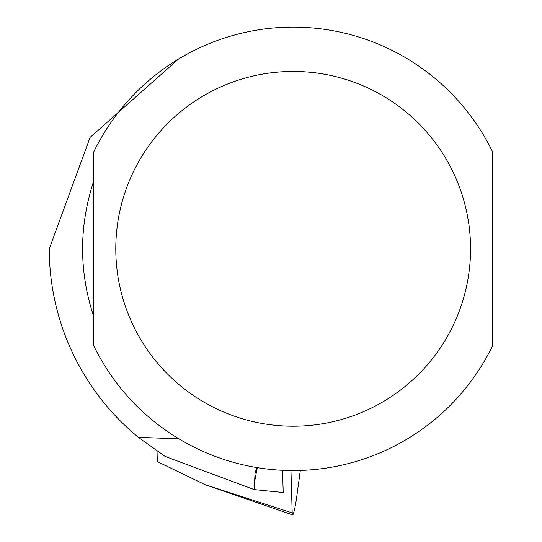 <?xml version="1.0" encoding="UTF-8"?>
<svg xmlns="http://www.w3.org/2000/svg" width="542" height="542" viewBox="0 0 542 542"><rect width="100%" height="100%" fill="white"/><g stroke="black" fill="none" stroke-linecap="round" stroke-linejoin="round"><path stroke-width="0.81" d="M282.558 470.307L283.215 492.529L254.205 489.602L255.025 473.586L256.664 467.536M178.935 438.864L138.345 437.313L165.202 456.466L254.205 489.602M138.569 437.475A243.9 243.9 0 0 1 49.268 248.832L90.053 137.478L178.481 59.064M93.617 181.394C78.915 226.353 78.915 271.312 93.617 316.264L93.617 181.394M492.732 152.18L492.732 345.478A221.732 221.732 0 0 1 93.617 345.478L93.617 152.18A221.732 221.732 0 0 1 492.732 152.18M290.952 470.551L292.206 512.895L205.079 484.69L157.336 461.588L157.031 451.229M300.322 470.442L296.759 496.641A17.737 1.545 -82 0 1 292.605 514.9A17.737 1.545 -82 0 1 292.206 512.895M492.732 345.478A221.732 221.732 0 0 1 93.617 345.478M470.558 248.832A177.383 177.383 0 0 1 204.483 402.449A177.383 177.383 0 0 1 204.483 95.209A177.383 177.383 0 0 1 470.558 248.832M257.308 467.638L254.157 484.026M205.079 484.69L292.605 514.9"/></g></svg>
